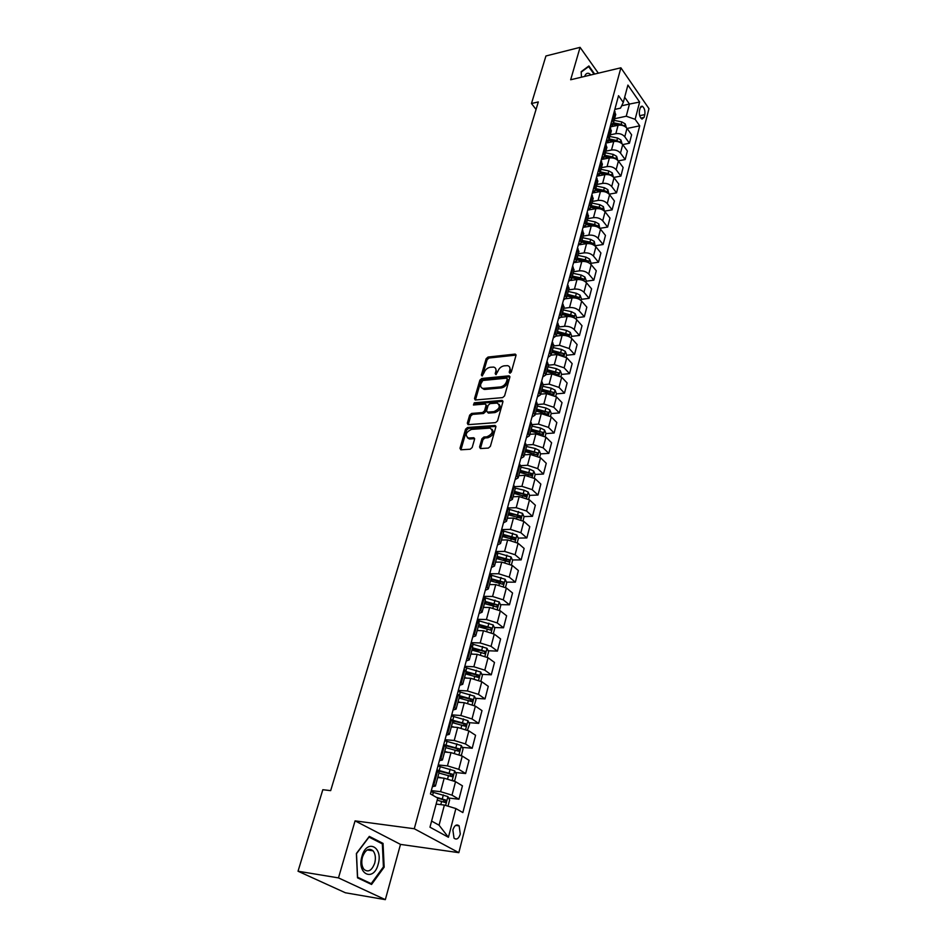<?xml version="1.0" encoding="UTF-8"?>
<svg xmlns="http://www.w3.org/2000/svg" width="947" height="947" viewBox="0 0 947 947"><rect width="100%" height="100%" fill="white"/><g stroke="black" fill="none" stroke-linecap="round" stroke-linejoin="round"><path stroke-width="1.42" d="M509.936 373.225L511.309 372.029L515.961 355.504L514.884 354.119L488.06 357.043L486.142 358.724L481.384 375.024L482.106 375.995L484.071 372.692C485.219 369.673 487.279 367.874 490.238 367.27L493.612 367.081C495.624 367.614 496.346 369.081 495.802 371.508L495.186 373.639L495.92 374.621L497.897 371.295C499.045 368.253 501.117 366.442 504.112 365.838L507.556 365.649C509.581 366.181 510.326 367.661 509.794 370.088L509.19 372.242L509.936 373.225M460.301 834.058L459.129 825.855C456.584 823.937 454.501 825.299 452.867 829.939L454.015 838.154C456.584 840.096 458.679 838.734 460.301 834.058M479.573 447.02L480.425 448.558L488.392 448.073L490.392 446.321L495.837 426.979L495.021 425.463L467.522 427.488L465.557 429.204L459.982 448.274L460.81 449.801L470.197 449.221L472.186 447.493L474.565 439.242L473.749 437.727L468.363 438.035C464.752 435.099 465.782 432.211 471.464 429.393L490.084 428.091C493.742 431.086 492.689 433.986 486.936 436.804L483.917 437.005L481.928 438.745L479.573 447.02L480.52 448.57M355.066 820.871L338.481 877.893L298.033 871.228L345.395 892.772L385.334 899.65L400.498 844.393L458.822 852.667L414.277 828.743L355.066 820.871L400.498 844.393M598.326 73.179L580.085 47.35L570.662 79.761L620.889 67.805L414.277 828.743M580.085 47.35L545.934 55.98L531.48 103.507L536.049 109.426M298.033 871.228L322.82 789.715L330.669 790.638L538.31 101.933L531.48 103.507M502.62 397.622L504.585 395.893L509.841 377.237L509.119 375.829L481.81 378.469L479.88 380.161L474.506 398.557L475.24 400.001L502.62 397.622M502.904 401.883L497.554 420.882L495.565 422.622L468.09 424.67L467.309 423.191L469.665 415.141L471.618 413.437L482.544 412.549L484.509 410.832L486.036 405.494L485.278 404.038L473.441 404.996L474.281 402.795L501.827 400.415L502.904 401.883M640.172 107.911L639.45 110.716C638.976 114.587 639.817 117.392 641.983 119.121L644.09 117.392L644.812 114.599C645.286 110.716 644.433 107.911 642.267 106.194L640.172 107.911M458.822 852.667L648.967 108.656L620.889 67.805M614.84 109.39L620.522 108.136L623.28 102.43L618.533 95.683L430.435 793.917L437.727 798.108L429.974 827.193L448.416 837.266L439.065 825.204L444.38 805.068L436.141 804.086M623.28 102.43L627.908 85.076L639.627 102.051L635.141 119.31L626.251 116.221L614.591 118.718M627.08 128.461L639.722 125.821L635.141 119.31M639.722 125.821L462.858 812.573L455.886 808.56L448.416 837.266M338.481 877.893L385.334 899.65M621.67 105.78L629.459 104.063L624.665 97.221M626.251 116.221L629.459 104.063L639.627 102.051M448.641 798.037L458.952 799.221L452.003 795.16L440.592 791.68L431.311 790.638M458.952 799.221L462.444 785.809L455.543 781.677L444.179 778.209L437.715 777.534M455.507 772.503L465.628 773.533L458.786 769.331L447.458 765.874L438.236 764.963M465.628 773.533L469.061 760.334L462.266 756.073L450.997 752.616L444.557 752.036M462.254 747.372L472.198 748.248L465.451 743.94L454.229 740.483L445.043 739.702M472.198 748.248L475.572 735.274L468.872 730.895L457.697 727.45L451.293 726.953M468.883 722.644L478.661 723.378L472.008 718.951L460.869 715.518L451.731 714.855M478.661 723.378L481.976 710.605L475.37 706.119L464.29 702.686L457.922 702.272M475.406 698.306L485.018 698.91L478.46 694.364L467.416 690.943L458.324 690.399M485.018 698.91L488.285 686.338L481.774 681.733L470.777 678.312L464.444 677.981M481.822 674.347L491.28 674.82L484.805 670.168L473.867 666.759L464.799 666.333M491.28 674.82L494.5 662.45L488.072 657.739L477.17 654.33L470.86 654.081M488.131 650.755L497.435 651.11L491.055 646.363L480.2 642.954L471.192 642.646M497.435 651.11L500.608 638.929L494.263 634.123L483.455 630.726L477.17 630.548M494.346 627.53L503.508 627.778L497.199 622.925L486.438 619.527L477.466 619.326M503.508 627.778L506.621 615.787L500.359 610.874L489.646 607.489L483.396 607.382M500.454 604.66L509.474 604.802L503.259 599.842L492.582 596.468L483.657 596.361M509.474 604.802L512.552 592.988L506.373 587.992L495.743 584.619L489.516 584.583M506.456 582.133L515.357 582.168L509.226 577.125L498.631 573.764L489.741 573.764M515.357 582.168L518.376 570.544L512.28 565.454L501.744 562.092L495.541 562.127M512.374 559.949L521.146 559.89L515.097 554.753L504.585 551.403L495.743 551.497M521.146 559.89L524.129 548.443L518.104 543.258L507.651 539.908L501.484 540.015M518.198 538.097L526.852 537.943L520.874 532.723L510.445 529.385L502.218 529.562M526.852 537.943L529.775 526.662L523.845 521.406L513.463 518.068L507.332 518.234M523.928 516.577L532.463 516.328L526.568 511.025L516.222 507.699L508.657 507.947M532.463 516.328L535.351 505.225L529.491 499.874L519.193 496.548L513.085 496.784M529.574 495.364L538.003 495.044L532.178 489.658L521.915 486.332L514.884 486.64M538.003 495.044L540.844 484.095L535.055 478.661L524.839 475.347L518.767 475.643M535.138 474.471L543.448 474.056L537.707 468.599L527.526 465.285L520.897 465.64M543.448 474.056L546.253 463.272L540.548 457.768L530.403 454.465L524.354 454.82M540.583 453.873L548.822 453.388L543.14 447.848L533.043 444.557L526.721 444.96M548.822 453.388L551.592 442.758L545.946 437.183L535.884 433.892L529.858 434.306M545.922 433.584L554.113 433.016L548.514 427.405L538.488 424.126L532.368 424.576M554.113 433.016L556.836 422.54L551.272 416.893L541.282 413.626L535.386 414.088M551.178 413.579L559.334 412.939L553.794 407.269L543.85 403.99L537.849 404.487M559.334 412.939L562.021 402.617L556.516 396.9L546.608 393.644L540.642 394.165M556.363 393.869L564.483 393.159L559.002 387.406L549.13 384.151L543.176 384.695L541.566 381.381M564.483 393.159L567.123 382.979L561.689 377.202L551.852 373.947L545.91 374.527M561.464 374.432L569.549 373.651L564.14 367.838L554.338 364.595L548.42 365.199M569.549 373.651L572.154 363.612L566.78 357.777L557.025 354.533L551.107 355.161L549.473 352.059M566.495 355.267L574.545 354.415L569.206 348.543L559.476 345.312L553.581 345.963M574.545 354.415L577.114 344.53L571.81 338.624C569.289 336.28 566.057 335.202 562.116 335.392L556.232 336.078M571.467 336.374L579.469 335.463L574.202 329.532C571.692 327.177 568.472 326.099 564.542 326.301L558.671 327.011M579.469 335.463L582.003 325.709L576.759 319.743C574.273 317.387 571.065 316.31 567.146 316.523L561.228 317.269M576.356 317.742L584.335 316.76L579.114 310.77C576.64 308.402 573.444 307.337 569.526 307.562L563.69 308.32M584.335 316.76L586.832 307.148L581.647 301.122C579.185 298.743 576.001 297.678 572.095 297.926L566.069 298.719M581.186 299.37L589.117 298.329L583.968 292.28C581.517 289.889 578.345 288.823 574.45 289.084L568.638 289.889M589.117 298.329L591.591 288.835L586.465 282.774C584.027 280.371 580.866 279.306 576.983 279.578L570.769 280.454M585.944 281.247L593.84 280.146L588.75 274.05C586.335 271.635 583.186 270.582 579.304 270.866L573.515 271.706M593.84 280.146L596.279 270.783L591.212 264.663C588.809 262.248 585.672 261.183 581.801 261.49L575.279 262.461M590.644 263.373L598.504 262.212L593.473 256.057C591.07 253.63 587.945 252.577 584.098 252.885L578.333 253.772M598.504 262.212L600.907 252.979L595.9 246.812C593.52 244.373 590.407 243.32 586.56 243.639L579.528 244.752M595.284 245.735L603.109 244.515L598.125 238.324C595.758 235.874 592.656 234.82 588.821 235.164L583.08 236.087M603.109 244.515L605.464 235.412L600.528 229.198C598.161 226.735 595.071 225.694 591.248 226.037L583.056 227.398L586.075 224.913L584.642 221.515M599.853 228.345L607.643 227.067L602.718 220.817C600.374 218.366 597.297 217.313 593.473 217.668L587.756 218.639M607.643 227.067L609.975 218.082L605.086 211.82C602.754 209.346 599.676 208.304 595.876 208.671L587.708 210.092M604.482 211.157L612.117 209.843L607.252 203.558C604.932 201.084 601.866 200.042 598.066 200.421L592.384 201.427M612.117 209.843L614.414 200.977L609.584 194.668C607.276 192.194 604.222 191.14 600.434 191.543L592.313 193.01M609.158 194.182L616.533 192.857L611.726 186.523C609.418 184.038 606.388 182.996 602.6 183.398L596.941 184.452M616.533 192.857L618.805 184.109L614.023 177.752C611.738 175.254 608.708 174.224 604.932 174.639L596.847 176.166M613.751 177.42L620.889 176.095L616.13 169.714C613.857 167.217 610.839 166.175 607.074 166.601L601.44 167.69M620.889 176.095L623.126 167.465L618.403 161.061C616.142 158.551 613.135 157.522 609.383 157.96L601.333 159.546M618.273 160.895L625.186 159.546L620.486 153.13C618.237 150.609 615.23 149.579 611.49 150.028L605.879 151.153M625.186 159.546L627.399 151.023L622.724 144.595C620.486 142.074 617.491 141.032 613.763 141.494L605.749 143.127M620.486 153.13L622.724 144.595L629.424 143.21L624.783 136.759C622.546 134.237 619.575 133.207 615.846 133.669L610.259 134.829M629.424 143.21L631.613 134.805L626.997 128.33C624.771 125.797 621.8 124.767 618.095 125.253L610.117 126.934M431.607 821.085L439.065 825.204M529.598 474.731L530.415 474.696M523.324 495.601L524.816 495.553M516.731 516.778L519.122 516.707M509.9 538.251L513.286 538.192M502.857 560.02L507.308 559.985M495.589 582.097L501.105 582.109M488.072 604.47L494.441 604.565M480.271 627.151L487.303 627.34M472.162 650.139L479.869 650.435M465.64 673.53L472.162 673.862M459.259 697.288L464.148 697.596M452.773 721.436L455.779 721.661M445.717 745.916L446.996 746.035M615.657 114.729L614.461 110.787M610.484 125.56L613.478 122.838L612.176 119.275M611.277 131.053L610.057 127.147M606.068 141.967L609.063 139.292L607.737 135.741M606.838 147.602L605.595 143.731M601.582 158.599L604.588 155.947L603.251 152.431M602.328 164.376L601.061 160.528M597.048 175.444L600.055 172.839L598.693 169.347M597.77 181.362L596.48 177.551M592.443 192.525L595.462 189.956L594.065 186.5M593.142 198.598L591.828 194.822M587.779 209.832L590.798 207.31L589.389 203.889M588.454 216.058L587.116 212.317M583.707 233.767L582.334 230.062M578.262 245.178L581.292 242.752L579.824 239.378M578.877 251.713L577.492 248.055M573.409 263.207L576.439 260.839L574.936 257.501M573.989 269.919L572.568 266.296M568.472 281.508L571.514 279.176L569.987 275.885M569.04 288.385L567.584 284.798M563.477 300.057L566.519 297.772L564.968 294.517M564.01 307.1L562.53 303.561M558.41 318.867L561.453 316.641L559.878 313.421M558.908 326.099L557.404 322.596M553.273 337.949L556.315 335.783L554.705 332.61M553.735 345.359L552.208 341.914M515.322 354.142L515.997 354.841M548.053 357.315L551.095 355.196L553.817 345.063M548.491 364.903L546.928 361.505M542.761 376.953L545.815 374.894L544.146 371.804M537.387 396.888L540.441 394.887L538.748 391.833M537.766 404.866L536.132 401.564M531.942 417.106L534.996 415.177L533.279 412.17M532.285 425.286L530.616 422.031M526.414 437.632L529.468 435.762L527.716 432.803M526.721 446.013L525.017 442.817M520.803 458.455L523.857 456.655L522.069 453.743M521.063 467.06L519.335 463.912M515.109 479.596L518.163 477.868L516.34 475.015M515.334 488.415L513.558 485.338M509.32 501.07L512.386 499.4L510.528 496.607M509.51 510.102L507.71 507.083M503.449 522.862L506.515 521.276L504.621 518.53M503.603 532.131L501.756 529.172M497.495 544.999L500.549 543.483L498.619 540.796M497.589 554.492L495.707 551.604M491.434 567.466L494.5 566.034L492.535 563.406M491.493 577.208L489.575 574.379M485.29 590.301L488.344 588.939L486.344 586.371M485.302 600.28L483.337 597.533M479.04 613.478L482.094 612.212L480.058 609.714M479.004 623.718L477.004 621.043M472.695 637.035L475.749 635.851L473.666 633.425M472.612 647.535L470.564 644.943M466.244 660.97L469.298 659.881L467.179 657.514M466.113 671.743L464.03 669.221M459.697 685.297L462.74 684.29L460.585 682.006M459.508 696.329L457.377 693.902M453.033 710.013L456.087 709.114L453.873 706.888M452.796 721.342L450.618 718.986M446.262 735.144L449.304 734.339L447.067 732.197M445.978 746.757L443.752 744.484M439.384 760.69L442.427 759.979L440.13 757.92M439.041 772.586L436.768 770.42M432.388 786.661L435.419 786.057L433.087 784.08M444.38 805.068L455.886 808.56M594.645 74.055L588.892 65.959L581.174 71.7L581.47 77.192M371.555 884.462L384.162 867.156L383.05 843.398L369.318 836.39L356.38 853.507L357.504 877.833L371.555 884.462M380.765 843.079L383.05 843.398M383.322 867.026L384.162 867.156M509.19 372.242L510.125 373.189L510.753 371.07L509.569 367.01M495.589 368.419L496.773 372.479L496.181 374.562M516.02 355.101L489.031 358.013L487.113 359.694L482.378 375.935M509.9 376.788L482.792 379.427L480.863 381.12L475.43 400.013M507.225 379.167L506.479 378.173L482.804 380.481L480.804 383.914C480.224 386.423 480.981 387.927 483.077 388.436L500.312 386.944C503.331 386.364 505.426 384.541 506.586 381.452L507.225 379.167L508.196 380.149L507.261 378.729M482.011 388.069L484.071 389.395L485.089 389.418L484.095 388.459M508.196 380.149L507.556 382.434C506.396 385.512 504.313 387.347 501.283 387.927L485.089 389.418M486.083 404.819L487.03 406.452L485.503 411.779L483.538 413.496L472.624 414.384L470.671 416.088L468.256 424.682M502.964 401.374L475.276 403.753L473.914 404.985M494.003 411.614C499.637 408.879 500.714 406.038 497.246 403.079L490.108 403.6L488.143 405.316L486.616 410.655L487.397 412.123L494.003 411.614L494.997 412.572C500.052 410.477 501.425 407.731 499.128 404.322M487.551 412.134L488.664 413.093L487.669 412.134M494.997 412.572L488.664 413.093M492.061 429.334C494.452 432.826 493.079 435.632 487.954 437.751L484.935 437.952L482.946 439.692L480.591 447.955M467.427 437.774L469.381 438.97L468.966 438.035M474.625 438.662L469.972 438.97M495.908 426.41L468.528 428.423L466.575 430.139L460.94 449.801M626.334 127.573L625.209 123.879L621.824 121.914L614.153 120.352M611.644 126.614L610.259 126.425M612.898 124.081L618.355 125.205M612.745 124.258L617.858 125.3M624.191 126.093L621.173 124.353L613.502 122.79L615.751 114.374M622.061 143.826L620.96 140.002L617.551 138.049L609.821 136.463M607.323 142.808L605.891 142.606M608.684 140.239L614.354 141.399M619.965 142.393L616.888 140.511L609.158 138.925M608.542 140.44L613.715 141.505M617.728 160.303L616.651 156.338L613.218 154.385L605.441 152.775M602.955 159.226L601.475 159.001M615.68 158.895L612.555 156.882L604.778 155.272M604.375 156.586L610.365 157.829M604.245 156.835L609.525 157.936M613.336 177.006L612.295 172.887L608.826 170.945L601.002 169.312M598.528 175.846L597.001 175.621M611.312 175.621L608.152 173.479L600.327 171.845M599.972 173.147L606.411 174.497M599.865 173.443L605.311 174.579M608.897 193.922L607.867 189.66L604.375 187.719L596.503 186.074M594.041 192.703L592.621 192.478M606.885 192.561L606.411 191.483L603.689 190.288L595.817 188.631M597.865 181.031L595.462 189.956L602.623 191.424M595.379 190.264L601.073 191.448M591.023 74.92L589.01 73.452C587.069 72.801 585.613 73.795 584.654 76.435M581.198 72.126L588.643 66.586L594.053 74.197M587.779 66.787L588.643 66.586M361.955 856.348C356.451 874.223 373.651 882.308 378.149 864.315C383.523 846.878 366.749 838.284 361.955 856.348M362.452 857.106C361.186 862.267 361.718 866.375 364.039 869.441C368.324 872.661 371.875 870.553 374.728 863.131C375.971 857.946 375.414 853.839 373.071 850.808C368.857 847.648 365.317 849.743 362.452 857.106M382.339 843.872L383.417 866.896L371.188 883.658L357.587 877.23L356.498 853.673L369.022 837.089L382.339 843.872M369.129 883.314L371.188 883.658M604.387 211.074L603.393 206.659L599.865 204.718L591.946 203.049M589.508 209.784L588.525 209.607M602.387 209.725L601.913 208.518L599.179 207.322L591.248 205.653M590.904 206.931L599.38 208.731M590.81 207.298L596.811 208.565M599.818 228.452L598.847 223.894L595.296 221.953L587.329 220.26M584.903 227.091L584.263 226.972M597.817 227.126L597.356 225.788L594.598 224.593L586.619 222.9M586.276 224.155L595.213 226.144L597.356 225.788M586.169 224.557L592.562 225.919M595.19 246.066L594.243 241.355L590.668 239.413L582.642 237.697M593.177 244.752L592.727 243.284L589.957 242.089L581.932 240.372M581.588 241.615L590.585 243.628L592.727 243.284M581.47 242.065L588.359 243.545M590.502 263.929L590.869 262.508L589.579 259.052L585.968 257.122L577.895 255.382M588.454 262.615L588.051 261.029L585.246 259.833L577.173 258.093M576.841 259.324L585.885 261.348L588.051 261.029M576.711 259.809L584.299 261.443M585.743 282.04L586.157 280.454L584.844 276.998L581.209 275.068L573.089 273.316M583.648 280.714L583.305 279.022L580.475 277.826L572.343 276.062M572.024 277.27L581.138 279.329L583.305 279.022M571.881 277.791L580.689 279.732M580.913 300.412L581.375 298.648L580.049 295.192L576.38 293.274L568.2 291.487M578.759 299.063L578.487 297.251L567.454 294.268M567.135 295.464L576.309 297.547L578.487 297.251M566.981 296.032L576.747 298.317M576.025 319.032L576.534 317.103L575.184 313.635L571.491 311.729L563.252 309.918M573.764 317.659L573.598 315.753L562.494 312.735M562.187 313.907L571.42 316.026L573.598 315.753M562.021 314.522L572.521 317.162M571.053 337.913L571.609 335.806L570.26 332.35L566.531 330.432L558.233 328.609M568.614 336.469L568.65 334.504L557.475 331.474M557.156 332.622L566.46 334.753L568.65 334.504M556.978 333.285L568.082 336.256M566.022 357.066L566.626 354.782L565.252 351.325L561.488 349.419L553.155 347.561M551.876 352.296L563.335 355.468L563.631 353.527L552.373 350.461M552.065 351.597L563.631 353.527M560.92 376.504L561.571 374.029L560.186 370.561L556.386 368.667L547.993 366.785M546.691 371.591L558.221 374.775L558.541 372.81L547.2 369.732M546.904 370.833L558.541 372.81M555.735 396.213L556.434 393.55L555.037 390.081L551.213 388.187L542.749 386.281M541.447 391.17L553.024 394.354L553.368 392.378L541.956 389.276M541.66 390.365L553.368 392.378M550.479 416.218L551.237 413.354L549.816 409.885L545.957 408.003L537.446 406.074M536.109 411.022L547.768 414.23L548.135 412.241L536.629 409.104M536.345 410.169L548.135 412.241M545.152 436.508L545.957 433.454L544.513 429.985L540.63 428.103L532.048 426.138M530.699 431.169L542.418 434.389L542.809 432.377L531.231 429.216M530.947 430.258L542.809 432.377M539.743 457.105L540.595 453.838L539.139 450.37L535.221 448.499L526.579 446.511M525.218 451.601L536.996 454.856L537.423 452.82L525.751 449.624M525.478 450.642L537.423 452.82M534.25 478.01L535.162 474.53L533.694 471.061L529.728 469.191L521.039 467.179M519.643 472.352L531.492 475.619L531.942 473.559L520.187 470.339M519.915 471.334L531.942 473.559M528.675 499.223L529.645 495.518L528.154 492.049L524.153 490.203L515.405 488.155L512.386 499.4M513.996 493.399L525.916 496.69L526.378 494.618L514.541 491.375M514.28 492.333L526.378 494.618M523.016 520.767L524.046 516.837L522.543 513.369L509.569 509.415M508.066 518.21L507.379 518.056M508.255 514.777L520.246 518.08L520.743 515.985L508.811 512.706M508.563 513.653L520.743 515.985M517.263 542.631L518.364 538.464L516.837 535.008L503.473 530.959M502.384 540.003L501.543 539.802M502.431 536.476L514.493 539.79L515.014 537.671L502.999 534.38M502.75 535.292L515.014 537.671M511.427 564.826L512.587 560.435L511.049 556.966L497.033 552.788M496.63 562.116L495.612 561.879M496.512 558.505L508.646 561.843L509.202 559.701L497.092 556.374M496.855 557.25L509.202 559.701M505.509 587.377L506.728 582.736L505.165 579.268L490.179 574.876M490.806 584.583L489.587 584.299M490.51 580.866L502.727 584.228L503.307 582.074L491.091 578.7M490.866 579.552L503.295 582.062M499.495 610.282L500.774 605.382L499.199 601.925L483.384 597.356M484.911 607.406L483.479 607.063M484.414 603.582L496.725 606.98L497.329 604.79L485.006 601.381M484.781 602.209L497.329 604.79M493.375 633.531L494.736 628.382L493.127 624.925L477.193 620.321M478.945 630.595L477.276 630.193M478.223 626.654L490.617 630.075L491.268 627.873L478.815 624.416M478.602 625.209L491.268 627.873M487.172 657.159L488.593 651.737L486.971 648.281L470.919 643.652M472.92 654.164L470.967 653.679M471.926 650.08L484.426 653.537L485.101 651.311L472.541 647.819M472.328 648.577L485.101 651.311M480.863 681.165L482.366 675.471L480.709 672.015L464.527 667.351M466.824 678.111L464.563 677.543M465.533 673.885L478.128 677.377L478.839 675.128L466.161 671.589M465.96 672.311L476.377 674.951L477.099 676.655M474.258 705.456L476.021 699.573L474.352 696.14L458.04 691.44M460.68 702.449L458.052 701.786M459.046 698.081L471.736 701.597L472.47 699.324L459.461 695.678M459.484 696.424L469.972 699.111L470.706 700.851M467.475 730.113L469.594 724.076L467.901 720.631L451.447 715.896M454.489 727.201L451.435 726.42M452.441 722.656L465.237 726.219L466.007 723.91L452.145 720.04M452.82 720.904L463.474 723.65L464.196 725.438M460.585 755.197L461.461 754.996L463.047 748.97L461.331 745.538L444.747 740.767M448.251 752.368L444.711 751.468M445.741 747.633L458.632 751.22L459.437 748.899L443.989 744.638M445.445 745.632L456.868 748.592L457.59 750.426M453.577 780.695L454.785 780.399L456.395 774.267L454.667 770.846L437.94 766.04M442 777.984L437.881 776.919M438.923 773.024L451.92 776.647L452.749 774.291L436.898 769.923M437.005 770.574L450.156 773.948L450.867 775.83M448.014 806.169L449.636 799.99L447.884 796.569L431.027 791.728M437.183 800.179L445.102 802.488L445.966 800.108L436.259 797.267M437.703 798.214L443.61 799.836L444.036 801.647M440.592 791.68L444.179 778.209M447.458 765.874L450.997 752.616M454.229 740.483L457.697 727.45M460.869 715.518L464.29 702.686M467.416 690.943L470.777 678.312M473.867 666.759L477.17 654.33M480.2 642.954L483.455 630.726M486.438 619.527L489.646 607.489M492.582 596.468L495.743 584.619M498.631 573.764L501.744 562.092M504.585 551.403L507.651 539.908M510.445 529.385L513.463 518.068M516.222 507.699L519.193 496.548M521.915 486.332L524.839 475.347M527.526 465.285L530.403 454.465M533.043 444.557L535.884 433.892M538.488 424.126L541.282 413.626M543.85 403.99L546.608 393.644M549.13 384.151L551.852 373.947M554.338 364.595L557.025 354.533M559.476 345.312L562.116 335.392M564.542 326.301L567.146 316.523M569.526 307.562L572.095 297.926M574.45 289.084L576.983 279.578M579.304 270.866L581.801 261.49M584.098 252.885L586.56 243.639M588.821 235.164L591.248 226.037M593.473 217.668L595.876 208.671M598.066 200.421L600.434 191.543M602.6 183.398L604.932 174.639M607.074 166.601L609.383 157.96M611.49 150.028L613.763 141.494M615.846 133.669L618.095 125.253M612.745 120.044L615.017 111.568M624.783 136.759L626.997 128.33M608.305 136.51L610.626 127.928M616.13 169.714L618.403 161.061M603.819 153.201L606.163 144.5M611.726 186.523L614.023 177.752M599.262 170.117L601.641 161.286M607.252 203.558L609.584 194.668M594.657 187.257L597.06 178.32M602.718 220.817L605.086 211.82M589.981 204.635L592.42 195.567M598.125 238.324L600.528 229.198M585.234 222.261L587.708 213.063M593.473 256.057L595.9 246.812M580.428 240.124L582.938 230.808M588.75 274.05L591.212 264.663M575.551 258.235L578.096 248.789M583.968 292.28L586.465 282.774M570.615 276.607L573.195 267.03M579.114 310.77L581.647 301.122M565.596 295.239L568.212 285.521M574.202 329.532L576.759 319.743M560.517 314.144L563.169 304.283M569.206 348.543L571.81 338.624M555.356 333.308L558.043 323.306M564.14 367.838L566.78 357.777M550.124 352.769L552.847 342.613M559.002 387.406L561.689 377.202M544.809 372.502L547.579 362.204M553.794 407.269L556.516 396.9M539.423 392.52L542.229 382.079M548.514 427.405L551.272 416.893M533.954 412.845L536.807 402.238M543.14 447.848L545.946 437.183M528.402 433.477L531.303 422.705M537.707 468.599L540.548 457.768M522.768 454.406L525.703 443.48M532.178 489.658L535.055 478.661M517.05 475.666L520.033 464.575M526.568 511.025L529.491 499.874M511.238 497.246L514.268 485.989M520.874 532.723L523.845 521.406M505.343 519.157L508.421 507.722M515.097 554.753L518.104 543.258M499.353 541.412L502.478 529.799M509.226 577.125L512.28 565.454M493.28 564.01L496.453 552.219M503.259 599.842L506.373 587.992M487.101 586.974L490.321 574.995M497.199 622.925L500.359 610.874M480.827 610.294L484.095 598.125M491.055 646.363L494.263 634.123M474.447 633.993L477.773 621.623M484.805 670.168L488.072 657.739M467.96 658.082L471.346 645.511M478.46 694.364L481.774 681.733M461.378 682.55L464.823 669.778M472.008 718.951L475.37 706.119M454.69 707.433L458.182 694.447M465.451 743.94L468.872 730.895M447.884 732.718L451.435 719.519M458.786 769.331L462.266 756.073M440.959 758.429L444.569 745.005M452.003 795.16L455.543 781.677M433.927 784.578L437.597 770.917M639.687 115.688L644.812 114.599M640.811 118.091L644.09 117.392M510.753 371.07L509.794 370.088M496.133 374.586L495.186 373.639M496.773 372.479L495.802 371.508M482.331 375.947L481.384 375.024M487.113 359.694L486.142 358.724M489.031 358.013L488.06 357.043M515.843 355.113L514.884 354.119M475.501 399.516L474.506 398.557M480.863 381.12L479.88 380.161M482.792 379.427L481.81 378.469M509.735 376.799L508.764 375.817M501.283 387.927L500.312 386.944M507.556 382.434L506.586 381.452M468.327 424.138L467.309 423.191M470.671 416.088L469.665 415.141M472.624 414.384L471.618 413.437M483.538 413.496L482.544 412.549M485.503 411.779L484.509 410.832M487.03 406.452L486.036 405.494M475.276 403.753L474.281 402.795M502.81 401.386L501.827 400.415M482.946 439.692L481.928 438.745M484.935 437.952L483.917 437.005M487.954 437.751L486.936 436.804M474.53 438.662L473.524 437.727M461.011 449.198L459.982 448.274M466.575 430.139L465.557 429.204M468.528 428.423L467.522 427.488M495.766 426.41L494.76 425.463M624.618 126.318L625.245 123.962M612.2 126.496L612.804 124.27M621.173 124.353L621.824 121.914M623.197 125.679L623.813 125.549M620.332 142.583L620.995 140.085M607.844 142.701L608.412 140.606M616.888 140.511L617.551 138.049M618.711 141.872L619.551 141.707M615.988 159.06L616.686 156.421M603.44 159.132L603.937 157.249M612.555 156.882L613.218 154.385M614.153 158.291L615.23 158.078M611.584 175.763L612.318 172.97M598.966 175.763L599.404 174.13M608.152 173.479L608.826 170.945M609.513 174.923L610.851 174.674M607.122 192.691L607.903 189.743M594.432 192.632L594.811 191.235M603.689 190.288L604.375 187.719M604.778 191.779L606.411 191.483M602.612 209.843L603.417 206.742M589.851 209.725L590.159 208.565M599.179 207.322L599.865 204.718M599.96 208.861L601.913 208.518M598.019 227.221L598.883 223.977M585.199 227.043L585.435 226.144M594.598 224.593L595.296 221.953M593.378 244.847L594.278 241.438M580.475 244.598L580.653 243.959M589.957 242.089L590.668 239.413M588.667 262.721L589.614 259.135M585.246 259.833L585.968 257.122M583.897 280.833L584.879 277.08M580.475 277.826L581.209 275.068M579.055 299.205L580.085 295.275M575.646 296.056L576.38 293.274M574.142 317.837L575.22 313.729M570.733 314.546L571.491 311.729M569.159 336.73L570.295 332.433M565.761 333.308L566.531 330.432M564.104 355.883L565.288 351.408M560.719 352.32L561.488 349.419M558.99 375.32L560.222 370.656M555.605 371.615L556.386 368.667M554.954 374.077L555.108 373.485M553.782 395.041L555.072 390.176M550.42 391.182L551.213 388.187M549.722 393.786L549.911 393.076M548.514 415.058L549.852 409.98M545.152 411.034L545.957 408.003M544.418 413.792L544.643 412.963M543.164 435.36L544.561 430.068M539.814 431.181L540.63 428.103M539.044 434.081L539.293 433.134M537.73 455.957L539.186 450.452M534.392 451.624L535.221 448.499M533.575 454.678L533.859 453.601M532.214 476.874L533.729 471.144M528.888 472.364L529.728 469.191M528.035 475.583L528.355 474.376M526.627 498.098L528.189 492.144M523.3 493.423L524.153 490.203M522.401 496.808L522.768 495.459M520.945 519.643L522.578 513.452M517.63 514.789L518.506 511.522M516.695 518.34L517.086 516.861M515.18 541.518L516.873 535.091M511.877 536.487L512.765 533.173M510.895 540.216L511.321 538.583M509.32 563.737L511.084 557.049M506.041 558.517L506.929 555.143M505 562.423L505.473 560.648M503.378 586.288L505.201 579.363M491.398 576.226L491.682 575.208M500.111 580.878L501.022 577.457M499.022 584.974L499.531 583.044M497.341 609.205L499.235 602.008M485.195 599.333L485.598 597.829M494.085 603.594L495.009 600.114M492.949 607.879L493.505 605.796M494.961 604.742L497.305 604.778M491.209 632.466L493.174 625.008M478.898 622.795L479.431 620.818M487.965 626.665L488.901 623.138M486.782 631.14L487.374 628.891M488.865 627.778L491.209 627.849M484.971 656.117L487.007 648.375M472.482 646.647L473.157 644.149M481.751 650.092L482.71 646.505M480.508 654.768L481.147 652.365M482.662 651.181L485.03 651.276M478.637 680.135L480.756 672.11M465.971 670.89L466.788 667.86M475.441 673.897L476.412 670.251M474.151 678.786L474.826 676.205M476.377 674.951L478.744 675.081M472.21 704.532L474.4 696.223M459.366 695.524L460.313 691.961M469.025 698.081L470.008 694.388M467.676 703.183L468.41 700.425M469.972 699.111L472.352 699.265M465.664 729.344L467.936 720.726M452.737 720.193L453.743 716.429M462.515 722.668L463.509 718.903M461.094 727.983L461.876 725.047M463.474 723.65L465.865 723.828M459.023 754.546L461.378 745.62M446.037 745.123L447.067 741.312M455.886 747.645L456.904 743.821M454.418 753.185L455.247 750.06M456.868 748.592L459.271 748.805M452.264 780.174L454.702 770.929M439.23 770.479L440.272 766.597M449.15 773.024L450.18 769.142M447.623 778.801L448.499 775.486M450.156 773.948L452.571 774.184M445.611 805.435L447.931 796.652M432.601 795.16L433.371 792.296M442.308 798.83L443.362 794.888M440.769 804.642L441.645 801.34M443.338 799.718L445.765 799.99M455.637 825.417L459.129 825.855M609.063 139.292L611.371 130.71M604.588 155.947L606.92 147.259M600.055 172.839L602.422 164.032M590.798 207.31L593.236 198.266M586.075 224.913L588.549 215.727M581.292 242.752L583.79 233.435M576.439 260.839L578.972 251.393M571.514 279.176L574.083 269.611M566.519 297.772L569.123 288.077M561.453 316.641L564.092 306.804M556.315 335.783L558.99 325.792M545.815 374.894L548.573 364.619M540.441 394.887L543.247 384.458M534.996 415.177L537.837 404.582M529.468 435.762L532.356 425.014M523.857 456.655L526.792 445.753M518.163 477.868L521.134 466.8M506.515 521.276L509.581 509.865M500.549 543.483L503.662 531.894M494.5 566.034L497.66 554.255M488.344 588.939L491.552 576.983M482.094 612.212L485.361 600.067M475.749 635.851L479.064 623.517M469.298 659.881L472.671 647.346M462.74 684.29L466.161 671.553M456.087 709.114L459.555 696.152M449.304 734.339L452.844 721.164M442.427 759.979L446.013 746.591M435.419 786.057L439.077 772.444M640.882 106.502L642.267 106.194M516.008 354.888L515.275 354.131M509.888 376.598L509.119 375.829M484.071 389.395L483.077 388.436M488.392 413.081L487.397 412.123M502.952 401.22L502.135 400.427M469.381 438.97L468.363 438.035M474.613 438.532L473.749 437.727M495.897 426.292L495.021 425.463M367.247 849.956L373.071 850.808M500.987 582.062L503.307 582.074M476.507 675.01L478.839 675.128M470.138 699.182L472.47 699.324M463.663 723.733L466.007 723.91M457.093 748.686L459.437 748.899M450.405 774.054L452.749 774.291M443.61 799.836L445.966 800.108"/></g></svg>
